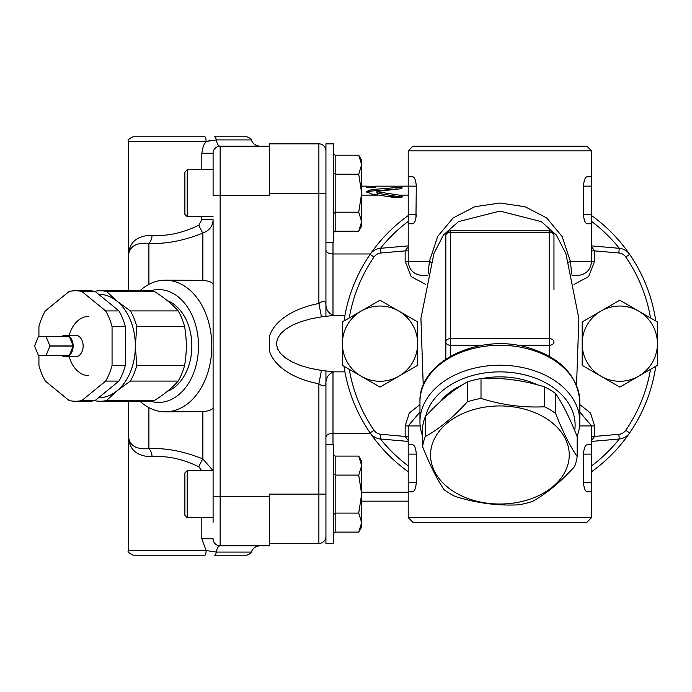 <?xml version="1.0" encoding="UTF-8"?>
<svg xmlns="http://www.w3.org/2000/svg" width="692" height="692" viewBox="0 0 692 692"><rect width="100%" height="100%" fill="white"/><g stroke="black" fill="none" stroke-linecap="round" stroke-linejoin="round"><path stroke-width="1.04" d="M61.744 355.403A10.812 7.647 -90 0 0 65.515 356.812A10.812 7.647 -90 0 0 69.295 355.403L46.018 355.403A10.812 7.647 -90 0 0 46.113 355.325L49.893 346.078A10.812 7.647 -90 0 0 49.893 345.922L46.113 336.675A10.812 7.647 -90 0 0 46.018 336.597L38.467 336.597A10.812 7.647 -90 0 0 38.38 336.675L34.6 345.922A10.812 7.647 -90 0 0 34.6 346.078L38.38 355.325A10.812 7.647 -90 0 0 38.467 355.403L46.018 355.403M65.515 356.812L75.489 356.812A10.812 7.647 90 0 0 83.135 346.078A10.812 7.647 90 0 0 75.489 335.188L65.515 335.188A10.812 7.647 -90 0 1 69.295 336.597L46.018 336.597M73.162 345.922A10.812 7.647 -90 0 0 69.39 336.675L73.162 345.922L49.893 345.922M69.39 336.675L46.113 336.675M69.39 355.325A10.812 7.647 -90 0 0 73.162 346.078L69.39 355.325L46.113 355.325M73.162 346.078L49.893 346.078M65.515 335.188A10.812 7.647 -90 0 0 61.744 336.597M38.925 355.403L38.925 365.419A55.248 39.063 -90 0 0 45.317 381.076L69.096 400.504A55.248 39.063 -90 0 0 75.489 401.248L88.792 401.248A55.248 39.063 -90 0 0 95.185 400.504L118.972 381.076A55.248 39.063 -90 0 0 125.356 365.419L125.356 326.581A55.248 39.063 -90 0 0 118.972 310.924L95.185 291.496A55.248 39.063 -90 0 0 88.792 290.752L75.489 290.752A55.248 39.063 -90 0 0 69.096 291.496L45.317 310.924A55.248 39.063 -90 0 0 38.925 326.581L38.925 336.597M69.295 356.812A29.618 20.942 -90 0 0 88.792 375.618M88.792 316.382A29.618 20.942 -90 0 0 68.984 336.364M95.185 291.496L81.881 291.496A55.248 39.063 -90 0 0 75.489 290.752M118.972 310.924L105.668 310.924L81.881 291.496M125.356 326.581L112.061 326.581A55.248 39.063 -90 0 0 105.668 310.924M125.356 365.419L112.061 365.419L112.061 326.581M118.972 381.076L105.668 381.076A55.248 39.063 -90 0 0 112.061 365.419M95.185 400.504L81.881 400.504L105.668 381.076M75.489 401.248A55.248 39.063 -90 0 0 81.881 400.504M98.593 397.718A51.718 36.572 -90 0 0 117.052 390.79L106.594 400.504A55.248 39.063 90 0 1 100.202 401.248L148.036 401.248A55.248 39.063 -90 0 0 154.428 400.504C164.609 394.025 172.533 387.555 178.216 381.076A55.248 39.063 -90 0 0 184.6 365.419C186.857 352.47 186.857 339.53 184.6 326.581A55.248 39.063 -90 0 0 178.216 310.924C172.533 304.445 164.609 297.975 154.428 291.496A55.248 39.063 -90 0 0 148.036 290.752L100.202 290.752A55.248 39.063 90 0 1 106.594 291.496L154.428 291.496M94.493 291.349A55.248 39.063 90 0 1 100.202 290.752M100.202 401.248A55.248 39.063 90 0 1 94.493 400.651M106.594 291.496L117.052 301.21A51.718 36.572 -90 0 0 98.593 294.282M117.052 301.21L130.381 310.924A55.248 39.063 90 0 1 136.774 326.581L135.338 346A51.718 36.572 -90 0 0 117.052 301.21M135.338 346L136.774 365.419A55.248 39.063 90 0 1 130.381 381.076L117.052 390.79A51.718 36.572 -90 0 0 135.338 346M130.381 310.924L178.216 310.924M136.774 326.581L184.6 326.581M136.774 365.419L184.6 365.419M130.381 381.076L178.216 381.076M106.594 400.504L154.428 400.504M167.239 300.596A47.013 33.242 90 0 1 191.848 346A47.013 33.242 90 0 1 167.239 391.404M269.517 143.832L318.882 143.832L269.517 143.832L269.517 193.198L325.932 193.198M269.517 543.471L318.882 543.471A7.05 7.05 0 0 0 325.932 536.412A7.05 7.05 0 0 1 318.882 543.471L318.882 494.105L269.517 494.105L269.517 545.815L220.151 545.815A9.403 4.074 -90 0 0 216.311 552.086L206.095 550.521L128.47 550.521C127.19 551.515 128.755 553.081 133.167 555.226L204.823 555.226A4.706 1.272 -90 0 0 206.095 550.521L201.813 538.765L201.813 517.607L201.813 538.765L213.093 538.765A7.05 7.05 0 0 0 220.151 545.815L220.151 146.185L260.114 146.185L220.151 146.185A9.403 4.074 90 0 1 216.311 139.914L251.248 139.914C252.883 143.875 255.832 145.96 260.114 146.185M344.936 371.855L333.587 371.855L321.425 370.428L310.682 368.421L300.925 365.627L292.491 362.132L285.632 358.058L280.571 353.517L277.466 348.664L276.419 343.647L277.466 338.639L280.571 333.786L285.632 329.245L292.491 325.162L300.925 321.668L310.682 318.874L321.425 316.875L318.882 303.485C323.19 300.38 325.543 300.735 325.932 304.541L325.932 143.832L333.457 143.832L333.457 242.563L325.932 242.563L325.932 316.209M332.99 444.731L332.99 433.322C328.7 433.547 326.356 434.81 325.932 437.11L325.932 444.731L333.457 444.731L333.457 543.471L325.932 543.471L325.932 382.762C326.096 374.761 332.073 372.374 334.011 371.846M321.425 370.428L318.882 383.809A73.776 42.316 180 0 1 269.517 351.207L269.517 336.087A73.776 42.316 180 0 1 318.882 303.485L318.882 143.832A7.05 7.05 0 0 1 325.932 150.882M361.665 492.176L408.211 492.176M332.99 372.106L332.99 433.322L370.41 433.322M332.99 315.189L332.99 253.973L370.41 253.973M399.085 195.118L402.554 196.424L402.087 197.064L395.928 197.765L371.587 194.011L366.449 191.554L371.587 189.573L397.969 187.454L402.208 187.852L399.985 188.838L377.486 191.312L377.486 191.805L399.085 195.118L408.211 195.118M361.665 195.118L378.23 195.118M332.99 242.563L332.99 253.973C328.7 253.748 326.356 252.493 325.932 250.193M325.932 371.085L325.932 437.11M321.425 316.875L333.587 315.44L344.936 315.44M325.932 494.105L318.882 494.105L318.882 383.809C323.19 386.915 325.543 386.568 325.932 382.762M187.238 169.687L184.885 172.04L184.885 214.356L187.238 216.708L187.238 169.687L213.093 169.687L213.093 153.235L213.093 195.551L269.517 195.551L269.517 193.198M377.486 191.312L377.486 193.267L401.879 197.185M415.961 217.963L416.281 186.148C415.866 180.327 414.655 177.195 412.666 176.745L408.211 176.745L408.211 186.148L375.618 186.157L375.618 187.385L366.449 187.385L366.449 186.148L375.618 186.364M366.855 192.307L371.587 191.018L399.249 188.907M377.486 192.765L377.486 193.267L377.486 192.765M387.831 196.467L398.237 196.467M269.517 146.185L220.151 146.185L269.517 146.185M128.47 401.248L128.47 433.823L128.47 401.248M139.948 401.248A65.826 46.546 -90 0 0 165.258 411.827A65.826 46.546 -90 0 0 211.795 346A65.826 46.546 -90 0 0 165.258 280.173L202.877 280.355L202.877 233.048A9.403 1.315 -112.8 0 1 198.864 225.22L201.813 219.693L198.864 225.22C182.221 233.169 166.625 236.508 152.076 235.228C135.9 235.574 128.029 243.221 128.47 258.177L128.47 290.752L128.47 258.177C128.089 247.26 134.897 242.304 148.901 243.307C165.682 244.198 183.674 240.781 202.877 233.048C209.442 230.531 212.851 226.076 213.093 219.693L213.093 522.313M150.216 290.839A56.415 39.894 90 0 1 198.5 346A56.415 39.894 90 0 1 150.216 401.161M165.258 280.173A65.826 46.546 -90 0 0 139.948 290.752M187.238 470.595L184.885 472.947L184.885 515.255L187.238 517.607L187.238 470.595L213.093 470.595L213.093 407.043C213.205 409.387 209.797 410.927 202.877 411.645L165.258 411.827M210.61 140.502L206.095 141.479L203.31 145.891L201.813 153.235L213.093 153.235A7.05 7.05 0 0 1 220.151 146.185M202.877 280.355C209.797 281.073 213.205 282.604 213.093 284.957L213.093 251.966M212.98 470.595L202.877 458.952A9.403 1.315 -67.2 0 0 198.864 466.78L201.606 470.595L198.864 466.78C182.264 458.831 166.668 455.5 152.076 456.772A9.403 5.761 86 0 0 148.901 448.693C134.905 449.696 128.089 444.74 128.47 433.823C128.029 448.779 135.9 456.426 152.076 456.772M202.877 411.645L202.877 458.952C183.735 451.227 165.734 447.811 148.901 448.693L148.901 407.623M213.093 472.307L213.093 496.449L269.517 496.449M213.093 407.043L213.093 219.693L201.813 219.693L201.813 216.708M152.076 235.228A9.403 5.761 -86 0 1 148.901 243.307L148.901 284.377M206.095 141.479A4.706 1.272 -90 0 0 204.823 136.774L133.167 136.774C128.824 138.789 127.259 140.355 128.47 141.479L206.095 141.479L216.311 139.914A4.706 2.041 90 0 0 214.39 136.774L246.81 136.774C250.582 138.331 252.052 139.377 251.248 139.914M214.39 555.226L246.81 555.226C250.686 553.531 252.165 552.484 251.248 552.086L216.311 552.086A4.706 2.041 90 0 1 214.39 555.226M361.665 193.198L361.665 226.111L358.724 231.197L361.665 221.7L358.724 212.202L361.665 193.198L358.724 174.194L361.665 164.696L361.665 193.198M358.724 155.198L361.665 160.285L361.665 164.696L358.724 155.198L335.81 155.198A2.716 2.353 90 0 1 333.457 152.482M333.457 233.913A2.716 2.353 -90 0 1 335.81 231.197L358.724 231.197M333.457 213.56L335.81 212.202L358.724 212.202M335.81 231.197L335.81 174.194L358.724 174.194M335.81 155.198L335.81 174.194L333.457 172.836M213.093 470.595L213.093 494.105M361.665 494.105L361.665 527.01L358.724 532.105L361.665 522.607L358.724 513.101L361.665 494.105L358.724 475.101L361.665 465.595L361.665 494.105M358.724 456.097L361.665 461.192L361.665 465.595L358.724 456.097L335.81 456.097A2.716 2.353 90 0 1 333.457 453.381M333.457 534.821A2.716 2.353 -90 0 1 335.81 532.105L358.724 532.105M333.457 514.459L335.81 513.101L358.724 513.101M335.81 532.105L335.81 475.101L358.724 475.101M335.81 456.097L335.81 475.101L333.457 473.743M523.014 501.216A69.347 49.037 180 0 0 544.959 417.708A69.347 49.037 180 0 0 431.713 446.02A69.347 49.037 180 0 0 523.014 501.216M574.498 466.659C560.503 482.108 546.498 493.681 532.494 501.397A77.573 54.858 0 0 1 525.756 503.343A77.573 54.858 0 0 1 518.784 504.823C497.6 505.904 476.416 503.127 455.232 496.475A77.573 54.858 0 0 1 444.178 489.789C436.998 479.297 429.81 464.929 422.63 446.703L422.63 426.817A77.573 54.858 180 0 1 425.286 416.705L425.286 436.583C439.29 428.876 453.295 417.293 467.29 401.844A77.573 54.858 0 0 1 481.009 398.419C502.193 405.071 523.377 407.847 544.561 406.766A77.573 54.858 0 0 1 555.615 413.453C562.795 431.687 569.974 446.046 577.163 456.547A77.573 54.858 0 0 1 574.498 466.659M422.63 446.703A77.573 54.858 0 0 1 425.286 436.583M467.29 401.844L467.29 381.967C453.295 389.683 439.29 401.265 425.286 416.705M481.009 398.419L481.009 378.541A77.573 54.858 180 0 0 467.29 381.967M544.561 406.766L544.561 386.889C523.377 380.245 502.193 377.46 481.009 378.541M555.615 413.453L555.615 393.575A77.573 54.858 180 0 0 544.561 386.889M577.163 456.547L577.163 436.669C569.974 418.435 562.795 404.076 555.615 393.575M537.537 384.873A68.171 48.206 180 0 0 482.289 378.489M462.801 384.614A68.171 48.206 180 0 0 440.276 401.68M638.595 376.223A37.61 37.61 0 0 0 638.595 311.071A37.61 37.61 0 0 0 582.171 343.647A37.61 37.61 0 0 0 638.595 376.223L619.79 387.079L582.171 365.367L582.171 321.936L619.79 300.216L657.4 321.936L657.4 365.367L638.595 376.223M591.573 471.719A157.508 157.508 0 0 0 629.642 432.941L625.776 430.268A152.802 152.802 0 0 0 650.523 369.338L619.79 387.079M619.79 300.216L650.523 317.965A152.802 152.802 0 0 0 625.776 257.026L629.642 254.362A157.508 157.508 0 0 0 591.573 215.575M380.003 387.079L342.393 365.367L342.393 321.936L361.198 311.071L380.003 300.216L417.613 321.936L417.613 365.367L398.808 376.223A37.61 37.61 0 0 0 398.808 311.071A37.61 37.61 0 0 0 342.393 343.647A37.61 37.61 0 0 0 398.808 376.223L380.003 387.079L349.27 369.338A152.802 152.802 0 0 0 374.017 430.268L370.142 432.941A157.508 157.508 0 0 0 408.211 471.719M408.211 215.575A157.508 157.508 0 0 0 370.142 254.362L374.017 257.026A152.802 152.802 0 0 0 349.27 317.965L380.003 300.216M380.488 248.307A152.802 152.802 0 0 1 408.211 221.405M591.573 221.405A152.802 152.802 0 0 1 619.305 248.307M619.305 438.988A152.802 152.802 0 0 1 591.573 465.889M408.211 465.889A152.802 152.802 0 0 1 380.488 438.988M374.017 257.026A9.403 9.403 0 0 1 380.946 252.987L380.531 248.307A14.108 14.108 0 0 0 370.142 254.362A157.508 157.508 0 0 0 344.028 320.984A157.508 157.508 0 0 1 370.142 254.362A14.108 14.108 0 0 1 380.531 248.307L408.211 245.885M419.966 404.578L409.309 413.029L405.157 425.926L405.157 436.427L380.946 434.308L380.531 438.996A14.108 14.108 0 0 1 370.142 432.941A157.508 157.508 0 0 1 344.028 366.31A157.508 157.508 0 0 0 370.142 432.941A14.108 14.108 0 0 0 380.531 438.996L408.211 441.418M625.776 430.268A9.403 9.403 0 0 1 618.847 434.308L619.253 438.996A14.108 14.108 0 0 0 629.642 432.941A157.508 157.508 0 0 0 655.765 366.31A157.508 157.508 0 0 1 629.642 432.941A14.108 14.108 0 0 1 619.253 438.996L591.573 441.418M574.04 284.429L588.607 276.61L594.627 261.368L594.627 250.867L618.847 252.987L619.253 248.307A14.108 14.108 0 0 1 629.642 254.362A157.508 157.508 0 0 1 655.765 320.984A157.508 157.508 0 0 0 629.642 254.362A14.108 14.108 0 0 0 619.253 248.307L591.573 245.885M553.963 289.585L553.963 235.557A4.706 4.706 0 0 0 549.266 230.86L549.266 338.622L450.527 338.622A4.706 3.322 180 0 0 445.83 341.943L445.83 289.585M450.527 356.19L450.527 230.86A4.706 4.706 0 0 0 445.83 235.557L445.83 341.943A4.706 3.322 -0 0 0 450.527 345.273L482.514 345.273M445.83 359.174L445.83 252.788M517.279 345.273L549.266 345.273A4.706 3.322 0 0 0 553.963 341.943A4.706 3.322 180 0 0 549.266 338.622L549.266 356.19M577.067 436.444A79.926 56.519 180 0 0 579.827 421.739A79.926 56.519 180 0 0 499.892 365.22A79.926 56.519 180 0 0 419.966 421.739A79.926 56.519 180 0 0 422.63 436.202M425.71 416.255A75.229 53.189 0 0 1 510.065 372.357A75.229 53.189 0 0 1 574.706 430.632M594.627 261.368L591.573 261.368L591.573 223.758L587.127 223.758C585.129 223.3 583.927 220.168 583.503 214.356L583.503 186.148C583.927 180.327 585.129 177.195 587.127 176.745L591.573 176.745L591.573 150.882L408.211 150.882L408.211 176.745M591.573 223.758L591.573 176.745M591.573 214.356L583.503 214.356L583.823 217.963M584.152 219.399L584.671 220.964M585.32 222.262L585.873 223.032M408.211 214.356L408.211 223.758L412.666 223.758C414.655 223.3 415.866 220.168 416.281 214.356L408.211 214.356L408.211 186.148L416.281 186.148M591.573 517.607L408.211 517.607L412.916 522.313L586.877 522.313L591.573 517.607L591.573 491.752L587.127 491.752C585.129 491.294 583.927 488.163 583.503 482.35L583.503 454.134C583.927 448.321 585.129 445.19 587.127 444.731L591.573 444.731L591.573 425.926L579.827 412.017M591.573 491.752L591.573 444.731M408.211 444.731L412.666 444.731C414.655 445.19 415.866 448.321 416.281 454.134L416.281 482.35C415.866 488.163 414.655 491.294 412.666 491.752L408.211 491.752L408.211 425.926L420.191 425.926M423.236 385.332L420.918 318.476L433.893 253.592L443.468 234.977L458.511 221.613L499.927 211.069L541.3 221.622L556.325 234.986L565.892 253.583L578.867 318.476L576.548 385.332M572.059 275.477L577.474 275.477C586.038 274.637 590.743 269.941 591.573 261.368L570.381 261.368L562.12 236.491L546.654 217.928L525.046 206.735L499.927 203.015L474.798 206.718L453.156 217.902L437.673 236.474L429.412 261.368L428.071 274.084M571.722 274.067L570.381 261.368A9.403 2.154 168.7 0 0 568.651 262.536M431.142 262.536A9.403 2.154 11.3 0 0 429.412 261.368L408.211 261.368C409.05 269.941 413.747 274.637 422.319 275.477L427.734 275.477M591.573 150.882L586.877 146.185L412.916 146.185L408.211 150.882M408.211 246.785L405.157 250.867L408.211 250.867M408.211 436.427L405.157 436.427L408.211 440.51M591.573 440.51L594.627 436.427L591.573 436.427M591.573 250.867L594.627 250.867L591.573 246.785M371.587 189.573L371.587 191.018M395.954 187.515L395.954 188.942M399.985 195.239L399.985 196.701M201.813 153.235L201.813 169.687M380.946 434.308A9.403 9.403 0 0 1 374.017 430.268M618.847 252.987A9.403 9.403 0 0 1 625.776 257.026M579.602 425.926L594.627 425.926L590.484 413.02L579.827 404.569M419.966 401.793A79.926 56.519 0 0 1 499.892 345.273A79.926 56.519 0 0 1 579.827 401.793C577.69 375.047 559.906 356.838 526.482 347.168C477.679 333.302 418.323 362.314 419.966 401.793L419.966 421.739M445.83 235.557A4.706 3.322 0 0 1 450.527 232.235L549.266 232.235A4.706 3.322 0 0 1 553.963 235.557M591.573 186.148L583.503 186.148M591.573 454.134L583.503 454.134M591.573 482.35L583.503 482.35M416.281 454.134L408.211 454.134M416.281 482.35L408.211 482.35M380.946 252.987L405.157 250.867L405.157 261.368L411.221 276.644L425.753 284.438M405.157 261.368L408.211 261.368L408.211 223.758M405.157 425.926L408.211 425.926L419.966 412.017M618.847 434.308L594.627 436.427L594.627 425.926M361.665 501.155L408.211 501.155M325.932 304.541C326.096 312.542 332.073 314.921 334.011 315.457M361.665 186.148L366.483 186.148M366.639 187.558L375.427 187.558M376.915 191.554L376.915 193.016M251.248 552.086C252.883 548.125 255.832 546.04 260.114 545.815M128.47 141.479L128.47 258.177M128.47 433.823L128.47 550.521M325.932 143.832L333.457 143.832M187.238 216.708L213.093 216.708M187.238 517.607L213.093 517.607M450.527 230.86L549.266 230.86M579.827 421.739L579.827 401.793M408.211 517.607L408.211 491.752"/></g></svg>
